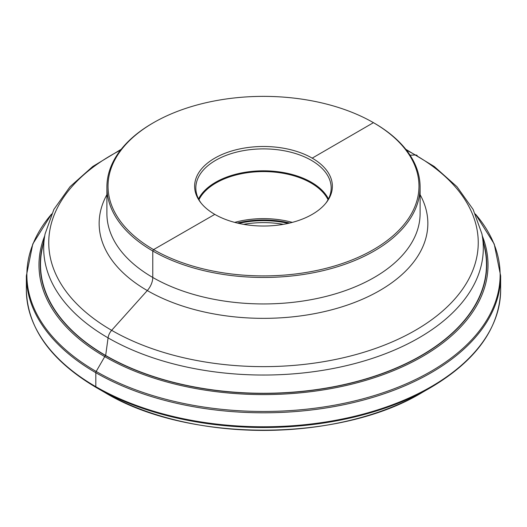 <?xml version="1.0" encoding="UTF-8"?>
<svg xmlns="http://www.w3.org/2000/svg" width="527" height="527" viewBox="0 0 527 527"><rect width="100%" height="100%" fill="white"/><g stroke="black" fill="none" stroke-linecap="round" stroke-linejoin="round"><path stroke-width="0.79" d="M500.65 289.863L500.65 275.885A237.15 136.915 0 0 1 431.191 372.701A237.15 136.915 180 0 1 172.744 402.384A237.15 136.915 180 0 1 26.35 275.885L26.35 289.863A237.15 136.915 180 0 0 172.744 416.363A237.15 136.915 180 0 0 431.191 386.68A237.15 136.915 0 0 0 500.65 289.863C499.589 327.985 476.309 360.527 430.822 387.497L422.259 392.444A224.522 129.622 0 0 0 422.265 392.437L430.822 387.503A236.623 136.612 0 0 0 430.822 387.497A236.623 136.612 180 0 1 96.177 387.497L104.741 392.444C187.526 442.72 339.428 442.739 422.259 392.444A224.522 129.622 180 0 1 104.741 392.444L96.177 387.497L104.741 392.444M302.221 391.324A222.987 128.74 180 0 1 41.916 250.121L45.078 233.922A219.805 126.902 180 0 0 301.668 373.109A219.805 126.902 0 0 0 481.922 233.922L485.084 250.121A222.987 128.74 180 0 1 302.221 391.324M153.561 122.666A155.478 89.768 180 0 0 125.591 227.585A155.478 89.768 180 0 0 290.496 274.541A155.478 89.768 0 0 0 411.785 213.132A155.478 89.768 0 0 0 373.439 122.666L374.236 123.12A156.598 90.413 0 0 1 420.098 187.052A156.598 90.413 0 0 1 290.693 276.089A156.598 90.413 180 0 1 106.902 187.052A156.598 90.413 180 0 1 152.764 123.12L153.561 122.666A155.478 89.768 180 0 1 236.504 97.732A155.478 89.768 0 0 1 373.439 122.666L312.201 158.14M275.463 225.424A68.879 39.769 180 0 1 200.622 202.493A68.879 39.769 180 0 1 251.537 147.099A68.879 39.769 0 0 1 317.807 161.802A68.879 39.769 0 0 1 326.378 202.493A68.879 39.769 0 0 1 275.463 225.424M325.811 203.205A67.673 39.07 0 0 0 331.173 187.961A67.673 39.07 0 0 0 251.748 149.484A67.673 39.07 180 0 0 195.827 187.961A67.673 39.07 180 0 0 201.189 203.205M198.547 198.923A67.673 39.07 180 0 1 251.748 171.407A67.673 39.07 0 0 1 328.453 198.923M328.038 199.713A67.113 38.748 0 0 0 251.847 172.177A67.113 38.748 180 0 0 198.962 199.713M234.686 222.381A67.113 38.748 180 0 1 251.847 219.212A67.113 38.748 0 0 1 292.314 222.381M214.799 214.377L153.561 249.607L152.771 250.977L152.771 277.465A13.425 7.747 -60 0 1 147.29 290.561L111.652 330.324A8.946 5.165 120 0 0 108.075 337.866L105.637 355.685A1.792 1.034 120 0 0 104.741 356.627L96.177 371.456A1.792 1.034 120 0 0 95.809 372.701L95.809 386.68A1.792 1.034 120 0 0 96.177 387.503A1.792 1.034 120 0 1 95.809 386.68L95.809 372.701A1.792 1.034 120 0 1 96.177 371.456L104.741 356.627A1.792 1.034 120 0 1 105.637 355.685L108.075 337.866A8.946 5.165 120 0 1 111.652 330.324L147.29 290.561A13.425 7.747 -60 0 0 152.771 277.465L152.771 250.977L153.561 249.607L214.799 214.377M417.16 155.412A8.946 5.165 120 0 0 415.348 154.991L410.052 155.195M475.453 214.114A236.623 136.612 0 0 1 430.822 371.456A236.623 136.612 180 0 1 125.419 385.797A236.623 136.612 180 0 1 51.547 214.114M44.69 235.925A224.522 129.622 180 0 0 154.74 378.373A224.522 129.622 180 0 0 422.259 356.627A224.522 129.622 0 0 0 482.31 235.925M483.852 243.836A223.257 128.898 0 0 1 421.363 355.685A223.257 128.898 180 0 1 161.723 379.262A223.257 128.898 180 0 1 43.148 243.836M120.551 150.136A214.746 123.983 180 0 0 70.269 296.747A214.746 123.983 180 0 0 300.792 364.756A214.746 123.983 0 0 0 470.064 276.556A214.746 123.983 0 0 0 406.449 150.136M420.098 194.674A164.345 94.886 0 0 1 292.037 316.911A164.345 94.886 180 0 1 106.902 194.674M106.902 187.052L106.902 213.534A156.598 90.413 180 0 0 290.693 302.57A156.598 90.413 0 0 0 420.098 213.534L420.098 187.052M289.712 223.033A67.66 39.064 0 0 0 251.748 220.576A67.66 39.064 180 0 0 237.288 223.033M238.751 223.369A67.785 39.136 180 0 1 251.728 221.261A67.785 39.136 0 0 1 288.249 223.369M283.348 224.337A67.785 39.136 0 0 0 251.728 223.217A67.785 39.136 180 0 0 243.652 224.337M26.35 289.863C27.411 327.985 50.691 360.527 96.177 387.497M51.62 213.969L32.773 244.014L26.35 275.885M500.65 275.885L494.227 244.014L475.38 213.969M481.922 233.922L473.127 209.43L456.988 186.729L434.261 166.506L405.79 149.293M121.21 149.293L92.739 166.506L70.012 186.729L53.873 209.43L45.078 233.922"/></g></svg>
